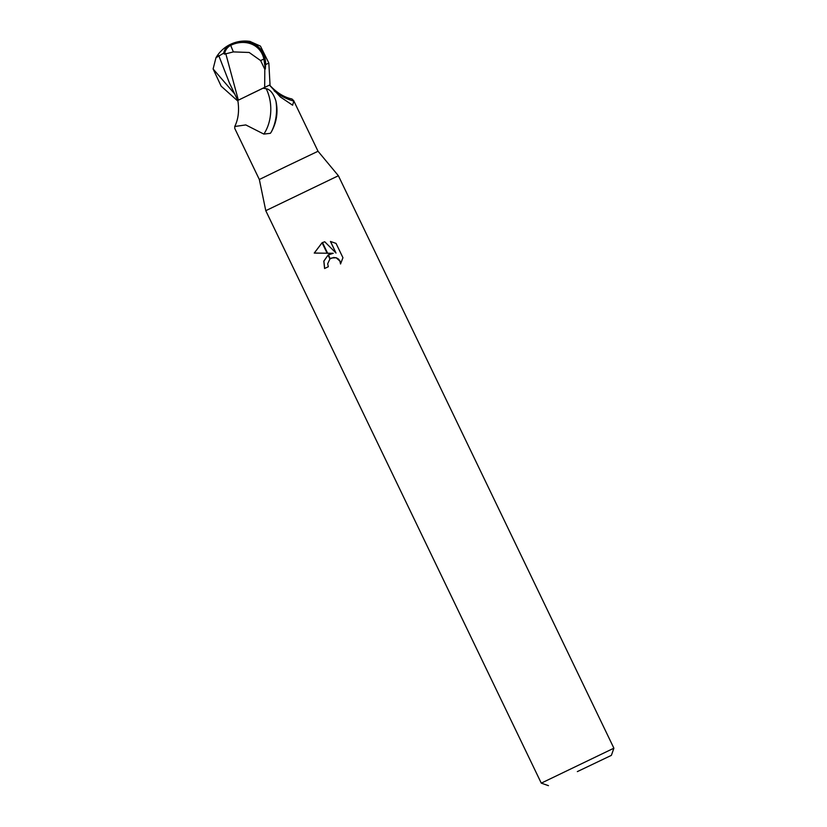 <?xml version="1.0" encoding="UTF-8"?>
<svg xmlns="http://www.w3.org/2000/svg" width="827" height="827" viewBox="0 0 827 827"><rect width="100%" height="100%" fill="white"/><g stroke="black" fill="none" stroke-linecap="round" stroke-linejoin="round"><path stroke-width="1.24" d="M286.276 166.413L318.033 151.258L338.388 175.737L613.892 748.187L541.271 783.138L265.777 210.689L338.388 175.737L265.777 210.689L259.337 179.5L286.276 166.413M269.654 85.109C276.58 92.645 284.033 97.276 292.014 99.002L293.781 101.07L292.613 105.215L280.291 96.914L269.457 85.098L270.026 84.819L268.847 63.048L260.443 46.105L249.857 41.381M262.945 88.21L266.18 88.696A34.672 23.342 -88.9 0 1 263.854 134.088L245.795 124.929L234.734 126.49C238.362 119.243 239.396 110.56 237.825 100.418L269.457 85.098M266.18 88.696C270.171 89.388 273.417 93.482 275.908 100.977C278.285 111.903 276.725 122.282 271.225 132.134L270.357 133.323L263.854 134.088M577.339 771.612L611.38 755.361L577.339 771.612M333.136 253.331L327.657 253.289L322.499 242.559L324.742 241.773L336.01 253.052L330.428 241.443L336.051 243.396L342.947 257.714L340.528 263.989L339.897 261.094L336.217 257.817L333.715 257.476L330.273 258.706L328.422 254.881L333.229 253.289L314.229 253.083L322.075 242.745A14.586 14.535 66.8 0 1 322.499 242.559L322.654 242.487M330.273 258.706A6.44 6.42 -113.2 0 0 329.901 258.996L327.668 263.792L328.329 266.718L324.577 268.517L323.812 261.146L328.04 255.13L323.895 261.156L324.68 268.475M322.075 242.756L314.332 253.041L327.12 253.238M329.839 254.147L328.433 254.892A10.596 10.555 66.8 0 0 328.04 255.13L329.901 258.996M331.534 257.983L336.32 257.776L338.491 259.047L340 261.053L340.631 263.834M330.552 241.463L336.01 253.052M322.075 242.745L327.141 253.279M234.734 126.49L234.796 128.505L259.337 179.5M275.908 100.977A36.419 24.521 -88.9 0 1 271.225 132.134M274.13 90.794A36.543 24.521 37.2 0 0 293.781 101.07M233.4 51.905L249.165 52.473L260.608 60.578L263.875 59.027A27.777 23.507 -44.9 0 0 230.857 45.268A27.777 23.507 -44.9 0 0 230.774 45.32A31.323 18.752 46 0 0 224.437 54.158L233.4 51.905A32.408 0.961 -115.7 0 1 230.857 45.268M237.442 100.718L221.15 86.163L213.108 68.951L215.961 57.745L223.672 53.166A32.511 19.466 -134 0 1 230.351 44.389A32.511 19.466 -134 0 1 230.444 44.358A29.079 24.614 135.1 0 1 230.94 44.12A29.079 24.614 135.1 0 1 265.612 64.599L265.353 68.992L263.875 59.027M230.444 44.358L230.774 45.32M265.353 68.992L264.805 69.261L264.681 87.373L248.493 95.188M260.608 60.578L264.805 69.261M225.75 53.517L238.341 100.139M223.672 53.166L224.437 54.158M218.741 55.523L229.306 82.679L237.783 100.439M264.681 87.373L270.026 84.819M213.108 68.951L234.703 93.968M265.612 64.599L268.847 63.048M293.492 100.253L318.033 151.258M611.38 755.361L613.892 748.187M548.446 785.65L541.271 783.138M230.351 44.389A33.576 33.576 0 0 0 215.961 57.745M250.105 41.422A33.576 33.576 0 0 0 230.94 44.12"/></g></svg>
